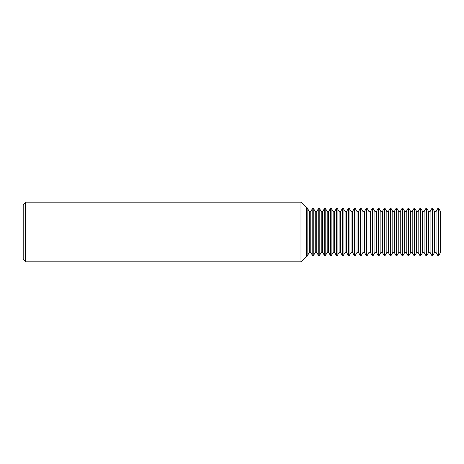 <?xml version="1.0" encoding="UTF-8"?>
<svg xmlns="http://www.w3.org/2000/svg" width="464" height="464" viewBox="0 0 464 464"><rect width="100%" height="100%" fill="white"/><g stroke="black" fill="none" stroke-linecap="round" stroke-linejoin="round"><path stroke-width="0.7" d="M310.776 252.457L312.788 255.983L312.788 208.017L310.776 211.543L310.776 252.457L309.285 252.457L309.285 211.543L307.139 207.779L307.139 256.221L306.571 256.221L306.571 207.779L300.979 202.188L25.584 202.188L25.584 261.812L23.2 259.422L23.2 204.578L25.584 202.188M306.571 256.221L300.979 261.812L300.979 202.188M316.744 252.457L318.751 255.983L318.751 208.017L316.744 211.543L316.744 252.457L315.253 252.457L313.241 255.983L313.241 208.017L312.788 208.017M322.706 252.457L324.719 255.983L324.719 208.017L322.706 211.543L322.706 252.457L321.216 252.457L319.209 255.983L319.209 208.017L318.751 208.017M315.253 252.457L315.253 211.543L313.241 208.017M328.674 252.457L330.687 255.983L330.687 208.017L328.674 211.543L328.674 252.457L327.184 252.457L325.171 255.983L325.171 208.017L324.719 208.017M321.216 252.457L321.216 211.543L319.209 208.017M334.643 252.457L336.649 255.983L336.649 208.017L334.643 211.543L334.643 252.457L333.146 252.457L331.139 255.983L331.139 208.017L330.687 208.017M327.184 252.457L327.184 211.543L325.171 208.017M340.605 252.457L342.618 255.983L342.618 208.017L340.605 211.543L340.605 252.457L339.114 252.457L337.102 255.983L337.102 208.017L336.649 208.017M333.146 252.457L333.146 211.543L331.139 208.017M346.573 252.457L348.58 255.983L348.58 208.017L346.573 211.543L346.573 252.457L345.083 252.457L343.07 255.983L343.07 208.017L342.618 208.017M339.114 252.457L339.114 211.543L337.102 208.017M352.536 252.457L354.548 255.983L354.548 208.017L352.536 211.543L352.536 252.457L351.045 252.457L349.038 255.983L349.038 208.017L348.58 208.017M345.083 252.457L345.083 211.543L343.07 208.017M358.504 252.457L360.511 255.983L360.511 208.017L358.504 211.543L358.504 252.457L357.013 252.457L355.001 255.983L355.001 208.017L354.548 208.017M351.045 252.457L351.045 211.543L349.038 208.017M364.466 252.457L366.479 255.983L366.479 208.017L364.466 211.543L364.466 252.457L362.976 252.457L360.969 255.983L360.969 208.017L360.511 208.017M357.013 252.457L357.013 211.543L355.001 208.017M370.434 252.457L372.447 255.983L372.447 208.017L370.434 211.543L370.434 252.457L368.944 252.457L366.931 255.983L366.931 208.017L366.479 208.017M362.976 252.457L362.976 211.543L360.969 208.017M376.403 252.457L378.409 255.983L378.409 208.017L376.403 211.543L376.403 252.457L374.906 252.457L372.899 255.983L372.899 208.017L372.447 208.017M368.944 252.457L368.944 211.543L366.931 208.017M382.365 252.457L384.378 255.983L384.378 208.017L382.365 211.543L382.365 252.457L380.874 252.457L378.862 255.983L378.862 208.017L378.409 208.017M374.906 252.457L374.906 211.543L372.899 208.017M388.333 252.457L390.34 255.983L390.34 208.017L388.333 211.543L388.333 252.457L386.843 252.457L384.83 255.983L384.83 208.017L384.378 208.017M380.874 252.457L380.874 211.543L378.862 208.017M394.296 252.457L396.308 255.983L396.308 208.017L394.296 211.543L394.296 252.457L392.805 252.457L390.798 255.983L390.798 208.017L390.34 208.017M386.843 252.457L386.843 211.543L384.83 208.017M400.264 252.457L402.271 255.983L402.271 208.017L400.264 211.543L400.264 252.457L398.773 252.457L396.761 255.983L396.761 208.017L396.308 208.017M392.805 252.457L392.805 211.543L390.798 208.017M406.226 252.457L408.239 255.983L408.239 208.017L406.226 211.543L406.226 252.457L404.736 252.457L402.729 255.983L402.729 208.017L402.271 208.017M398.773 252.457L398.773 211.543L396.761 208.017M412.194 252.457L414.207 255.983L414.207 208.017L412.194 211.543L412.194 252.457L410.704 252.457L408.691 255.983L408.691 208.017L408.239 208.017M404.736 252.457L404.736 211.543L402.729 208.017M418.163 252.457L420.169 255.983L420.169 208.017L418.163 211.543L418.163 252.457L416.666 252.457L414.659 255.983L414.659 208.017L414.207 208.017M410.704 252.457L410.704 211.543L408.691 208.017M424.125 252.457L426.138 255.983L426.138 208.017L424.125 211.543L424.125 252.457L422.634 252.457L420.622 255.983L420.622 208.017L420.169 208.017M416.666 252.457L416.666 211.543L414.659 208.017M430.093 252.457L432.1 255.983L432.1 208.017L430.093 211.543L430.093 252.457L428.603 252.457L426.59 255.983L426.59 208.017L426.138 208.017M422.634 252.457L422.634 211.543L420.622 208.017M436.056 252.457L438.068 255.983L438.068 208.017L436.056 211.543L436.056 252.457L434.565 252.457L432.558 255.983L432.558 208.017L432.1 208.017M428.603 252.457L428.603 211.543L426.59 208.017M440.533 211.543L440.533 252.457L440.533 211.543L438.521 208.017L438.068 208.017M440.533 252.457L438.521 255.983L438.521 208.017M434.565 252.457L434.565 211.543L432.558 208.017M307.139 207.779L306.571 207.779M310.776 211.543L309.285 211.543M316.744 211.543L315.253 211.543M322.706 211.543L321.216 211.543M328.674 211.543L327.184 211.543M334.643 211.543L333.146 211.543M340.605 211.543L339.114 211.543M346.573 211.543L345.083 211.543M352.536 211.543L351.045 211.543M358.504 211.543L357.013 211.543M364.466 211.543L362.976 211.543M370.434 211.543L368.944 211.543M376.403 211.543L374.906 211.543M382.365 211.543L380.874 211.543M388.333 211.543L386.843 211.543M394.296 211.543L392.805 211.543M400.264 211.543L398.773 211.543M406.226 211.543L404.736 211.543M412.194 211.543L410.704 211.543M418.163 211.543L416.666 211.543M424.125 211.543L422.634 211.543M430.093 211.543L428.603 211.543M436.056 211.543L434.565 211.543M438.521 255.983L438.068 255.983M432.558 255.983L432.1 255.983M426.59 255.983L426.138 255.983M420.622 255.983L420.169 255.983M414.659 255.983L414.207 255.983M408.691 255.983L408.239 255.983M402.729 255.983L402.271 255.983M396.761 255.983L396.308 255.983M390.798 255.983L390.34 255.983M384.83 255.983L384.378 255.983M378.862 255.983L378.409 255.983M372.899 255.983L372.447 255.983M366.931 255.983L366.479 255.983M360.969 255.983L360.511 255.983M355.001 255.983L354.548 255.983M349.038 255.983L348.58 255.983M343.07 255.983L342.618 255.983M337.102 255.983L336.649 255.983M331.139 255.983L330.687 255.983M325.171 255.983L324.719 255.983M319.209 255.983L318.751 255.983M309.285 252.457L307.139 256.221M313.241 255.983L312.788 255.983M300.979 261.812L25.584 261.812"/></g></svg>
